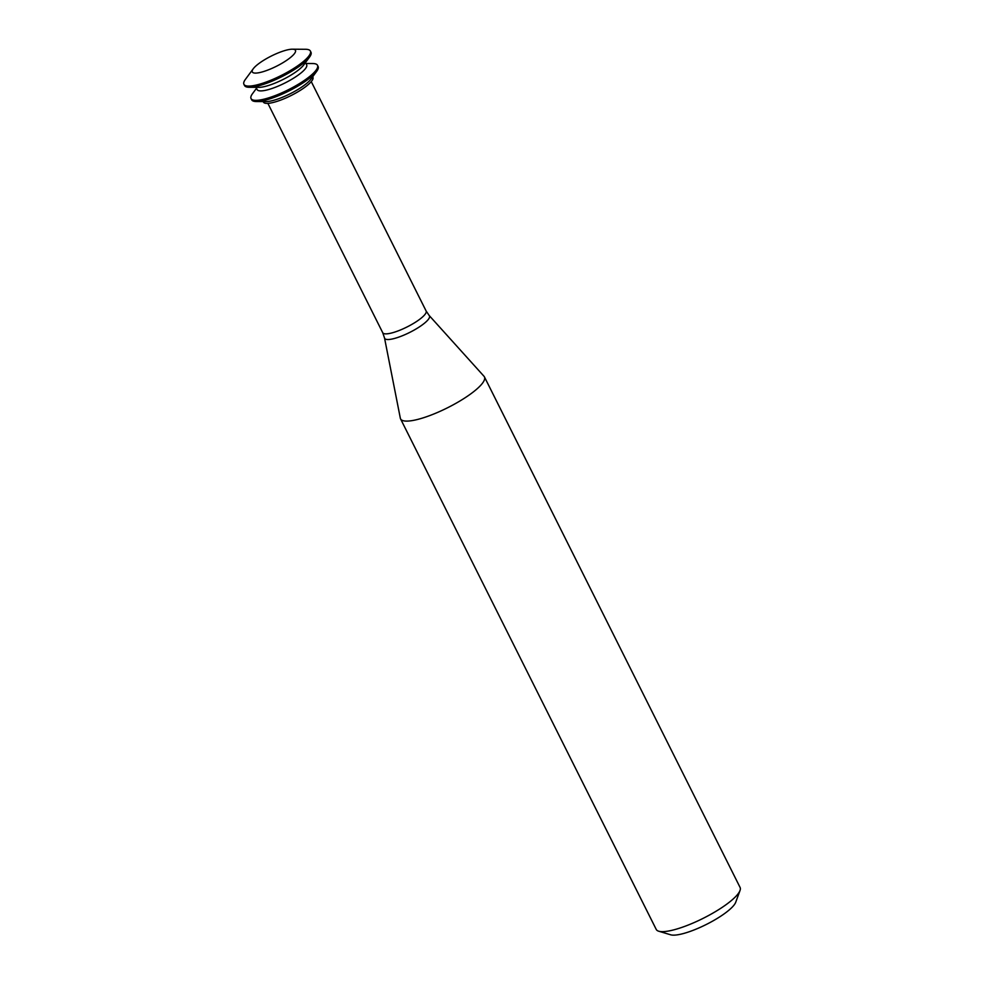 <?xml version="1.0" encoding="UTF-8"?>
<svg xmlns="http://www.w3.org/2000/svg" width="984" height="984" viewBox="0 0 984 984"><rect width="100%" height="100%" fill="white"/><g stroke="black" fill="none" stroke-linecap="round" stroke-linejoin="round"><path stroke-width="1.48" d="M294.142 53.997A24.133 5.72 153.4 0 1 266.553 70.54A24.133 5.72 153.4 0 1 253.232 68.794A24.133 5.72 153.4 0 1 271.313 56.039A24.133 5.72 153.4 0 1 292.346 49.2A24.133 5.72 153.4 0 1 294.142 53.997M292.346 49.2L305.606 49.286A37.158 8.807 153.4 0 1 310.366 51.045A37.158 8.807 153.4 0 1 308.349 56.666A37.158 8.807 153.4 0 1 272.962 79.335A37.158 8.807 153.4 0 1 243.921 84.329A37.158 8.807 153.4 0 1 245.36 79.446L253.232 68.794M310.366 51.045L310.969 52.238A37.158 8.807 153.4 0 1 309.529 57.109A37.158 8.807 153.4 0 1 308.951 57.847A37.158 8.807 153.4 0 1 280.834 77.17A37.158 8.807 153.4 0 1 249.284 87.281A37.158 8.807 153.4 0 1 244.512 85.51L243.921 84.329M309.529 57.109L303.798 64.87A27.687 6.556 153.4 0 1 303.367 65.411A27.687 6.556 153.4 0 1 282.42 79.802A27.687 6.556 153.4 0 1 258.915 87.342L249.284 87.281M305.52 62.533L306.664 64.796A27.687 6.556 153.4 0 1 305.151 68.978A27.687 6.556 153.4 0 1 278.779 85.866A27.687 6.556 153.4 0 1 257.144 89.593L256.012 87.318M306.012 63.493L312.74 63.542A37.158 8.807 153.4 0 1 317.512 65.301A37.158 8.807 153.4 0 1 315.495 70.922A37.158 8.807 153.4 0 1 280.096 93.591A37.158 8.807 153.4 0 1 251.055 98.585A37.158 8.807 153.4 0 1 252.494 93.701L256.504 88.289M317.512 65.301L318.103 66.494A37.158 8.807 153.4 0 1 316.663 71.377A37.158 8.807 153.4 0 1 316.085 72.115A37.158 8.807 153.4 0 1 287.968 91.426A37.158 8.807 153.4 0 1 256.418 101.536A37.158 8.807 153.4 0 1 251.646 99.765L251.055 98.585M316.663 71.377L310.944 79.126A27.687 6.556 153.4 0 1 310.513 79.667A27.687 6.556 153.4 0 1 289.567 94.058A27.687 6.556 153.4 0 1 266.061 101.598L256.418 101.536M312.666 76.789L312.912 77.269A27.687 6.556 153.4 0 1 311.399 81.451A27.687 6.556 153.4 0 1 285.028 98.351A27.687 6.556 153.4 0 1 263.392 102.065L263.159 101.573M384.523 337.979A25.067 5.941 153.4 0 0 403.502 335.286A25.067 5.941 153.4 0 0 428.114 319.689A25.067 5.941 153.4 0 0 429.245 315.581L484.005 376.282A46.888 11.107 153.4 0 1 484.423 376.884A46.888 11.107 153.4 0 1 481.877 383.981A46.888 11.107 153.4 0 1 437.216 412.579A46.888 11.107 153.4 0 1 400.562 418.877A46.888 11.107 153.4 0 1 400.328 418.188L384.523 337.979L382.727 332.715A24.268 5.744 153.4 0 0 401.693 329.456A24.268 5.744 153.4 0 0 424.805 314.659A24.268 5.744 153.4 0 0 426.121 310.993L311.264 81.623M484.423 376.884L740.079 887.433A46.888 11.107 153.4 0 1 740.029 890.483A46.888 11.107 153.4 0 1 737.533 894.518A46.888 11.107 153.4 0 1 698.062 920.803A46.888 11.107 153.4 0 1 658.702 931.208A46.888 11.107 153.4 0 1 656.23 929.425L400.562 418.877M740.029 890.483L735.737 902.217A37.515 8.881 153.4 0 1 733.744 905.452A37.515 8.881 153.4 0 1 702.158 926.473A37.515 8.881 153.4 0 1 670.67 934.8L658.702 931.208M267.869 103.357L382.727 332.715M429.245 315.581L426.121 310.993"/></g></svg>
